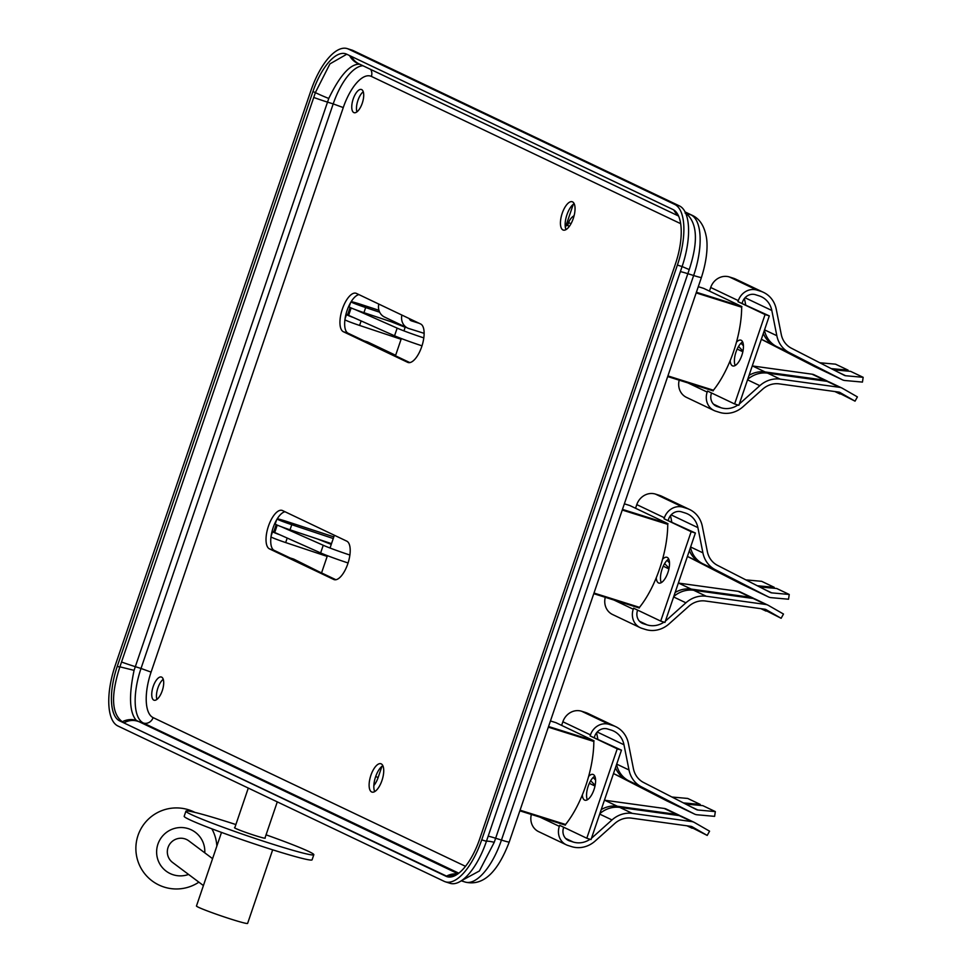 <?xml version="1.0" encoding="UTF-8"?>
<svg xmlns="http://www.w3.org/2000/svg" width="972" height="972" viewBox="0 0 972 972"><rect width="100%" height="100%" fill="white"/><g stroke="black" fill="none" stroke-linecap="round" stroke-linejoin="round"><path stroke-width="1.46" d="M735.209 365.508A13.511 5.516 107.5 0 1 736.011 351.986A13.511 5.516 107.5 0 1 742.62 341.913M736.46 342.18A13.511 5.516 107.5 0 1 740.846 340.151A13.511 5.516 107.5 0 1 741.818 355.436A13.511 5.516 107.5 0 1 732.742 365.934A13.511 5.516 107.5 0 1 730.179 360.624M833.526 369.797L850.609 371.353L863.16 377.318L845.652 375.739A4.058 3.694 -64.5 0 1 844.413 375.374L791.402 348.219A22.162 20.193 -64.5 0 1 781.257 334.404L776.239 309.181A26.487 24.13 115.5 0 0 763.542 292.39A26.487 24.13 115.5 0 0 760.687 291.26L756.994 290.106A15.674 14.288 115.5 0 0 738.307 300.627L737.955 301.648L765.061 314.551L734.625 403.963L707.519 391.06L707.179 392.081A15.674 14.288 115.5 0 0 714.08 410.524A15.674 14.288 115.5 0 0 715.781 411.192L719.462 412.347A26.487 24.13 115.5 0 0 743.021 406.733L762.595 389.237A22.162 20.193 -64.5 0 1 779.265 383.867L838.727 392.081A4.058 3.694 -64.5 0 1 839.954 392.494L855.044 401.157L836.564 391.777M739.315 403.963A21.615 19.707 115.5 0 0 740.263 403.161L759.825 385.677A27.022 24.628 -64.5 0 1 780.164 379.116L839.626 387.33A8.918 8.128 -64.5 0 1 840.853 387.597A8.918 8.128 -64.5 0 1 841.813 387.986A8.918 8.128 -64.5 0 1 842.311 388.241L857.413 396.904L855.044 401.157M747.711 379.323A27.022 24.628 -64.5 0 1 767.613 373.139L827.075 381.352A8.918 8.128 -64.5 0 1 828.302 381.632A8.918 8.128 -64.5 0 1 829.262 382.008L841.813 387.986M828.132 381.571L827.257 381.073A8.918 8.128 115.5 0 0 826.759 380.805A8.918 8.128 115.5 0 0 825.787 380.429A8.918 8.128 115.5 0 0 824.56 380.161L765.098 371.948A27.022 24.628 115.5 0 0 749.06 375.35M752.267 365.934A27.022 24.628 -64.5 0 1 752.547 365.97L812.009 374.184A8.918 8.128 -64.5 0 1 813.236 374.451A8.918 8.128 -64.5 0 1 814.208 374.84L826.759 380.805M835.993 391.704L839.978 393.988L834.839 391.534M763.299 333.518A27.022 24.628 115.5 0 0 774.137 345.388L827.16 372.543A8.918 8.128 115.5 0 0 827.354 372.641A8.918 8.128 115.5 0 0 828.168 372.969M814.998 366.76A8.918 8.128 -64.5 0 1 814.803 366.663A8.918 8.128 -64.5 0 1 814.609 366.565L761.586 339.41A27.022 24.628 -64.5 0 1 761.343 339.277M847.961 371.11L848.094 370.15L835.543 364.172L819.761 362.75M831.23 368.619L848.094 370.15M737.955 301.648L769.302 315.888L738.866 405.3L734.625 403.963M863.16 377.318L862.456 382.093L844.947 380.502A8.918 8.128 -64.5 0 1 842.408 379.809A8.918 8.128 -64.5 0 1 842.214 379.712L789.203 352.557A27.022 24.628 -64.5 0 1 776.835 335.705L771.817 310.481A21.615 19.707 115.5 0 0 761.453 296.776A21.615 19.707 115.5 0 0 759.12 295.865L755.438 294.698A10.814 9.854 115.5 0 0 742.547 301.964L742.195 302.985M763.542 292.39L735.938 279.243A26.487 24.13 115.5 0 0 733.07 278.114L729.389 276.959A15.674 14.288 115.5 0 0 710.69 287.481L709.451 291.126M745.658 304.625L744.431 298.477M711.553 392.98L711.407 393.417A10.814 9.854 115.5 0 0 716.17 406.126A10.814 9.854 115.5 0 0 717.348 406.588L721.03 407.754A21.615 19.707 115.5 0 0 737.918 404.996M679.197 380.173A15.674 14.288 115.5 0 0 686.475 397.378L714.08 410.524M830.052 373.928A8.918 8.128 -64.5 0 1 829.857 373.831A8.918 8.128 -64.5 0 1 829.663 373.746L776.652 346.579A27.022 24.628 -64.5 0 1 764.405 330.286M765.061 314.551L769.302 315.888M661.288 582.641A13.511 5.516 107.5 0 1 662.09 569.118A13.511 5.516 107.5 0 1 668.7 559.046M662.539 559.313A13.511 5.516 107.5 0 1 666.926 557.296A13.511 5.516 107.5 0 1 667.898 572.569A13.511 5.516 107.5 0 1 658.822 583.066A13.511 5.516 107.5 0 1 656.27 577.757M759.606 586.93L776.689 588.485L789.24 594.463L771.732 592.871A4.058 3.694 -64.5 0 1 770.492 592.507L717.482 565.352A22.162 20.193 -64.5 0 1 707.337 551.537L702.319 526.314A26.487 24.13 115.5 0 0 689.622 509.522A26.487 24.13 115.5 0 0 686.767 508.392L683.085 507.238A15.674 14.288 115.5 0 0 664.386 517.76L664.034 518.781L691.153 531.696L660.705 621.096L633.598 608.193L633.258 609.213A15.674 14.288 115.5 0 0 640.171 627.657A15.674 14.288 115.5 0 0 641.86 628.325L645.542 629.479A26.487 24.13 115.5 0 0 669.101 623.866L688.674 606.382A22.162 20.193 -64.5 0 1 705.344 601L764.806 609.213A4.058 3.694 -64.5 0 1 766.033 609.626L781.124 618.289L762.643 608.909M665.395 621.096A21.615 19.707 115.5 0 0 666.342 620.306L685.904 602.81A27.022 24.628 -64.5 0 1 706.243 596.249L765.705 604.463A8.918 8.128 -64.5 0 1 766.932 604.742A8.918 8.128 -64.5 0 1 767.892 605.119A8.918 8.128 -64.5 0 1 768.402 605.386L783.493 614.049L781.124 618.289M673.79 596.456A27.022 24.628 -64.5 0 1 693.692 590.271L753.154 598.485A8.918 8.128 -64.5 0 1 754.381 598.764A8.918 8.128 -64.5 0 1 755.341 599.141L767.892 605.119M754.211 598.716L753.336 598.205A8.918 8.128 115.5 0 0 752.838 597.95A8.918 8.128 115.5 0 0 751.866 597.573A8.918 8.128 115.5 0 0 750.651 597.294L691.177 589.081A27.022 24.628 115.5 0 0 675.139 592.483M678.347 583.066A27.022 24.628 -64.5 0 1 678.626 583.103L738.1 591.316A8.918 8.128 -64.5 0 1 739.315 591.596A8.918 8.128 -64.5 0 1 740.287 591.972L752.838 597.95M762.084 608.837L766.07 611.121L760.93 608.679M689.379 550.662A27.022 24.628 115.5 0 0 700.217 562.521L753.239 589.676A8.918 8.128 115.5 0 0 753.434 589.773A8.918 8.128 115.5 0 0 754.248 590.101M741.077 583.893A8.918 8.128 -64.5 0 1 740.883 583.795A8.918 8.128 -64.5 0 1 740.688 583.71L687.666 556.543A27.022 24.628 -64.5 0 1 687.423 556.409M774.04 588.242L774.174 587.282L761.623 581.317L745.84 579.883M757.309 585.764L774.174 587.282M664.034 518.781L695.381 533.02L664.945 622.432L660.705 621.096M789.24 594.463L788.535 599.226L771.027 597.646A8.918 8.128 -64.5 0 1 768.488 596.942A8.918 8.128 -64.5 0 1 768.293 596.857L715.283 569.689A27.022 24.628 -64.5 0 1 702.914 552.849L697.896 527.626A21.615 19.707 115.5 0 0 687.532 513.909A21.615 19.707 115.5 0 0 685.199 512.997L681.518 511.843A10.814 9.854 115.5 0 0 668.627 519.097L668.274 520.117M689.622 509.522L662.017 496.376A26.487 24.13 115.5 0 0 659.15 495.258L655.468 494.092A15.674 14.288 115.5 0 0 636.782 504.614L635.542 508.259M671.737 521.77L670.51 515.61M637.632 610.112L637.486 610.55A10.814 9.854 115.5 0 0 642.261 623.271A10.814 9.854 115.5 0 0 643.428 623.72L647.109 624.887A21.615 19.707 115.5 0 0 663.998 622.129M605.277 597.306A15.674 14.288 115.5 0 0 612.554 614.511L640.171 627.657M756.131 591.061A8.918 8.128 -64.5 0 1 755.937 590.976A8.918 8.128 -64.5 0 1 755.742 590.879L702.732 563.711A27.022 24.628 -64.5 0 1 690.485 547.418M691.153 531.696L695.381 533.02M587.367 799.786A13.511 5.516 107.5 0 1 588.169 786.263A13.511 5.516 107.5 0 1 594.791 776.178M588.619 776.446A13.511 5.516 107.5 0 1 593.017 774.429A13.511 5.516 107.5 0 1 593.977 789.701A13.511 5.516 107.5 0 1 584.901 800.199A13.511 5.516 107.5 0 1 582.35 794.902M685.685 804.063L702.768 805.618L715.319 811.596L697.823 810.004A4.058 3.694 -64.5 0 1 696.572 809.652L643.561 782.484A22.162 20.193 -64.5 0 1 633.416 768.67L628.398 743.446A26.487 24.13 115.5 0 0 615.701 726.655A26.487 24.13 115.5 0 0 612.846 725.537L609.165 724.371A15.674 14.288 115.5 0 0 590.466 734.893L590.125 735.926L617.232 748.829L586.796 838.241L559.678 825.325L559.337 826.346A15.674 14.288 115.5 0 0 566.251 844.789A15.674 14.288 115.5 0 0 567.94 845.458L571.621 846.624A26.487 24.13 115.5 0 0 595.192 840.999L614.754 823.515A22.162 20.193 -64.5 0 1 631.423 818.132L690.885 826.346A4.058 3.694 -64.5 0 1 692.113 826.759L707.203 835.422L688.723 826.042M591.486 838.229A21.615 19.707 115.5 0 0 592.422 837.439L611.995 819.943A27.022 24.628 -64.5 0 1 632.322 813.382L691.785 821.595A8.918 8.128 -64.5 0 1 693.012 821.875A8.918 8.128 -64.5 0 1 693.972 822.251A8.918 8.128 -64.5 0 1 694.482 822.519L709.572 831.182L707.203 835.422M599.87 813.6A27.022 24.628 -64.5 0 1 619.772 807.404L679.234 815.617A8.918 8.128 -64.5 0 1 680.461 815.897A8.918 8.128 -64.5 0 1 681.421 816.273L693.972 822.251M680.291 815.848L679.416 815.35A8.918 8.128 115.5 0 0 678.918 815.083A8.918 8.128 115.5 0 0 677.946 814.706A8.918 8.128 115.5 0 0 676.731 814.427L617.256 806.213A27.022 24.628 115.5 0 0 601.218 809.627M604.426 800.199A27.022 24.628 -64.5 0 1 604.706 800.235L664.18 808.449A8.918 8.128 -64.5 0 1 665.407 808.728A8.918 8.128 -64.5 0 1 666.367 809.105L678.918 815.083M688.164 825.969L692.149 828.253L687.01 825.811M615.458 767.795A27.022 24.628 115.5 0 0 626.308 779.653L679.319 806.821A8.918 8.128 115.5 0 0 679.513 806.918A8.918 8.128 115.5 0 0 680.327 807.246M667.157 801.025A8.918 8.128 -64.5 0 1 666.962 800.94A8.918 8.128 -64.5 0 1 666.768 800.843L613.757 773.676A27.022 24.628 -64.5 0 1 613.502 773.554M700.119 805.375L700.265 804.427L687.714 798.449L671.919 797.016M683.389 802.896L700.265 804.427M590.125 735.926L621.46 750.153L591.025 839.565L586.796 838.241M715.319 811.596L714.614 816.359L697.118 814.779A8.918 8.128 -64.5 0 1 694.567 814.086A8.918 8.128 -64.5 0 1 694.373 813.989L641.362 786.822A27.022 24.628 -64.5 0 1 629.006 769.982L623.975 744.759A21.615 19.707 115.5 0 0 613.611 731.053A21.615 19.707 115.5 0 0 611.279 730.13L607.597 728.976A10.814 9.854 115.5 0 0 594.706 736.229L594.354 737.25M615.701 726.655L588.096 713.509A26.487 24.13 115.5 0 0 585.241 712.391L581.548 711.225A15.674 14.288 115.5 0 0 562.861 721.759L561.622 725.391M597.816 738.902L596.589 732.742M563.724 827.245L563.566 827.682A10.814 9.854 115.5 0 0 568.341 840.403A10.814 9.854 115.5 0 0 569.507 840.865L573.188 842.019A21.615 19.707 115.5 0 0 590.077 839.273M531.356 814.439A15.674 14.288 115.5 0 0 538.634 831.643L566.251 844.789M682.223 808.194A8.918 8.128 -64.5 0 1 682.016 808.109A8.918 8.128 -64.5 0 1 681.834 808.011L628.811 780.844A27.022 24.628 -64.5 0 1 616.564 764.551M617.232 748.829L621.46 750.153M742.839 351.755L737.177 349.057M742.973 351.062L738.526 346.457M743.422 345.753L740.98 343.213M567.599 225.625L568.632 222.588A12.162 11.081 -64.5 0 1 574.112 215.663M668.918 568.887L663.256 566.19M669.052 568.195L664.605 563.59M669.501 562.885L667.059 560.346M594.998 786.032L589.336 783.335M595.131 785.327L590.684 780.723M595.581 780.018L593.139 777.491M362.544 305.475L368.777 307.832L362.544 305.475M378.934 310.299L361.535 304.601A14.191 0.741 18.8 0 0 359.033 303.799A14.191 0.741 18.8 0 0 351.147 301.685M351.014 301.915A14.191 0.741 18.8 0 0 365.679 307.553L379.688 312.231M350.552 302.705L349.142 306.848A14.191 0.741 18.8 0 0 363.941 312.668L401.898 325.328M348.073 562.97A27.022 1.409 -161.2 0 1 320.639 552.922L273.667 532.036L276.194 524.625M349.884 555.036A27.022 1.409 -161.2 0 1 323.239 545.268L281.248 526.702A14.191 0.741 18.8 0 0 290.021 529.801L331.513 543.64M288.635 522.608L294.868 524.977L288.635 522.608M333.821 536.86L287.615 521.745A14.191 0.741 18.8 0 0 285.112 520.943A14.191 0.741 18.8 0 0 277.239 518.829M277.093 519.048A14.191 0.741 18.8 0 0 291.758 524.698L333.25 538.524M276.631 519.838L275.222 523.981A14.191 0.741 18.8 0 0 281.248 526.702M421.994 345.825A27.022 1.409 -161.2 0 1 394.547 335.79L347.587 314.904L350.114 307.492M423.804 337.904A27.022 1.409 -161.2 0 1 397.159 328.123L355.169 309.57M391.157 321.744L405.178 327.272M347.684 314.6A14.191 0.741 18.8 0 0 346.53 314.515A14.191 0.741 18.8 0 0 352.557 317.224M344.914 319.788A14.191 0.741 18.8 0 0 359.591 325.438L401.084 339.277M270.994 536.921A14.191 0.741 18.8 0 0 285.671 542.57L327.163 556.409M273.776 531.745A14.191 0.741 18.8 0 0 272.61 531.648A14.191 0.741 18.8 0 0 278.636 534.369M317.249 538.877L331.258 544.405M566.02 229.611A14.859 6.063 107.5 0 1 566.931 214.763A14.859 6.063 107.5 0 1 574.173 203.695M562.217 213.281A14.859 6.063 107.5 0 1 572.204 201.739A14.859 6.063 107.5 0 1 573.261 218.542A14.859 6.063 107.5 0 1 563.286 230.085A14.859 6.063 107.5 0 1 562.217 213.281M374.706 791.597A14.859 6.063 107.5 0 1 375.605 776.762A14.859 6.063 107.5 0 1 382.847 765.693M370.903 775.279A14.859 6.063 107.5 0 1 380.878 763.737A14.859 6.063 107.5 0 1 381.947 780.54A14.859 6.063 107.5 0 1 371.96 792.083A14.859 6.063 107.5 0 1 370.903 775.279M347.769 563.894A20.266 8.274 107.5 0 1 334.161 579.64A20.266 8.274 107.5 0 1 333.724 579.47L269.463 548.876A20.266 8.274 107.5 0 1 268.272 526.678A20.266 8.274 107.5 0 1 282.062 510.385A20.266 8.274 107.5 0 1 282.512 510.555L346.761 541.149A20.266 8.274 107.5 0 1 347.769 563.894M421.69 346.761A20.266 8.274 107.5 0 1 408.082 362.507A20.266 8.274 107.5 0 1 407.645 362.325L343.383 331.744A20.266 8.274 107.5 0 1 342.193 309.546A20.266 8.274 107.5 0 1 355.983 293.24A20.266 8.274 107.5 0 1 356.432 293.423L420.682 324.016A20.266 8.274 107.5 0 1 421.69 346.761M156.905 699.427A12.162 4.969 107.5 0 1 157.901 687.957A12.162 4.969 107.5 0 1 163.235 679.307M153.199 686.475A12.162 4.969 107.5 0 1 161.364 677.022A12.162 4.969 107.5 0 1 162.239 690.776A12.162 4.969 107.5 0 1 154.074 700.229A12.162 4.969 107.5 0 1 153.199 686.475M356.918 111.889A12.162 4.969 107.5 0 1 357.927 100.408A12.162 4.969 107.5 0 1 363.249 91.757M353.213 98.937A12.162 4.969 107.5 0 1 361.377 89.485A12.162 4.969 107.5 0 1 362.252 103.239A12.162 4.969 107.5 0 1 354.087 112.679A12.162 4.969 107.5 0 1 353.213 98.937M293.204 558.949A13.511 5.516 107.5 0 1 293.508 559.022A13.511 5.516 107.5 0 1 293.799 559.131L318.427 571.427M367.124 341.816A13.511 5.516 107.5 0 1 367.428 341.889A13.511 5.516 107.5 0 1 367.72 341.998L395.64 355.29M335.899 579.737L274.165 550.359A20.266 8.274 107.5 0 1 272.379 530.141A20.266 8.274 107.5 0 1 285.039 511.758M409.82 362.605L348.085 333.214A20.266 8.274 107.5 0 1 346.299 313.008A20.266 8.274 107.5 0 1 358.96 294.625M353.103 50.544L348.401 49.062A54.043 22.064 -72.5 0 0 347.223 48.6L351.925 50.082A54.043 22.064 107.5 0 1 353.103 50.544L679.404 205.894A54.043 22.064 107.5 0 1 688.164 239.124A54.043 22.064 107.5 0 1 682.101 266.547L677.387 265.064L481.723 839.844L486.425 841.315A54.043 22.064 107.5 0 1 476.402 863.379A54.043 22.064 107.5 0 1 450.133 883.317L445.431 881.835A54.043 22.064 -72.5 0 0 481.723 839.844M677.387 265.064A54.043 22.064 -72.5 0 0 674.702 204.424L679.404 205.894M348.401 49.062L674.702 204.424M347.223 48.6A54.043 22.064 -72.5 0 0 310.931 90.59L115.255 665.37A54.043 22.064 -72.5 0 0 117.952 726.011L444.253 881.373A54.043 22.064 -72.5 0 0 445.431 881.835M448.153 876.938L445.99 876.258A48.636 19.853 -72.5 0 0 447.047 876.683A48.636 19.853 -72.5 0 0 479.718 838.885L675.382 264.117A48.636 19.853 -72.5 0 0 672.964 209.527L346.664 54.177A48.636 19.853 -72.5 0 0 345.595 53.752A48.636 19.853 -72.5 0 0 312.935 91.55L315.39 92.619A18.918 1.92 23.7 0 0 328.767 98.451C339.981 75.257 350.285 63.836 359.689 64.176M445.99 876.258L119.69 720.908L448.42 877.011M122.217 721.71C111.561 713.569 110.759 695.369 119.799 667.12L117.272 666.318A48.636 19.853 -72.5 0 0 119.69 720.908M117.272 666.318L312.935 91.55M685.078 213.014L686.767 213.986C697.386 223.669 698.2 242.21 689.233 269.584L682.101 266.547L486.425 841.315A13.511 2.005 17.7 0 1 494.25 842.311L479.403 870.973L461.469 880.693M689.233 269.584L494.25 842.311M119.799 667.12L315.39 92.619M458.031 873.767L136.299 720.398C129.446 712.488 128.705 695.806 134.075 670.352L328.767 98.451M315.475 92.352L329.945 63.873L346.773 54.225M373.856 785.498A13.511 5.516 -72.5 0 0 378.169 777.418L381.947 766.313M573.273 204.314L565.376 227.497M566.166 225.176L569.458 226.209M550.444 720.957L555.899 722.67L594.05 740.834L593.831 741.478L548.33 727.165M594.05 740.834L548.548 726.521M593.831 741.478A67.554 27.581 107.5 0 1 565.57 824.487L520.069 810.186M519.85 810.83L565.352 825.131L565.57 824.487M622.469 509.389L667.971 523.701L667.752 524.345A67.554 27.581 107.5 0 1 639.491 607.354L593.989 593.042M667.752 524.345L622.25 510.033M593.77 593.685L639.272 607.998L639.491 607.354M624.364 503.824L629.82 505.537L667.971 523.701M696.389 292.256L741.891 306.569L741.672 307.213L696.171 292.9M741.672 307.213A67.554 27.581 107.5 0 1 713.412 390.222L667.91 375.909M667.691 376.553L713.193 390.865L713.412 390.222M698.285 286.679L703.74 288.405L741.891 306.569M401.886 315.062A12.162 11.081 -64.5 0 0 407.633 328.05A12.162 11.081 -64.5 0 0 408.945 328.56L424.12 333.335M419.211 323.312L411.545 320.906A4.058 3.694 -64.5 0 1 409.273 318.585M378.801 304.066A12.162 11.081 115.5 0 0 384.535 317.054L407.633 328.05M212.576 858.665L188.811 840.865A13.511 13.316 126.8 0 0 168.047 847.487A13.511 13.316 126.8 0 0 172.615 862.492L203.415 885.565M204.776 852.821A24.324 23.984 126.8 0 0 157.926 844.133A24.324 23.984 126.8 0 0 188.58 874.448M235.88 824.56A67.554 3.536 18.8 0 0 224.775 821A67.554 3.536 18.8 0 0 185.919 811.17A67.554 3.536 18.8 0 0 274.967 844.899A67.554 3.536 18.8 0 0 313.822 854.716A67.554 3.536 18.8 0 0 266.073 834.839M185.919 811.17L184.182 816.286A67.554 3.536 18.8 0 0 273.229 850.002A67.554 3.536 18.8 0 0 312.085 859.831L313.822 854.716M234.823 827.658A16.208 0.851 18.8 0 0 234.519 827.719A16.208 0.851 18.8 0 0 255.891 835.811A16.208 0.851 18.8 0 0 265.222 838.168A16.208 0.851 18.8 0 0 265.016 837.937M272.67 849.832L247.617 923.4A27.022 1.409 -161.2 0 1 232.077 919.476A27.022 1.409 -161.2 0 1 196.465 905.989L221.507 832.409M839.626 387.33L827.075 381.352M824.56 380.161L812.009 374.184M765.098 371.948L752.547 365.97M774.137 345.388L761.586 339.41M827.16 372.543L814.609 366.565M780.164 379.116L767.613 373.139M759.825 385.677L747.541 379.821M721.03 407.754L713.46 404.145M717.348 406.588L715.088 405.518M771.817 310.481L745.05 297.748M776.835 335.705L764.551 329.86M789.203 352.557L776.652 346.579M842.214 379.712L829.663 373.746M845.652 375.739L837.973 372.082M760.687 291.26L733.07 278.114M756.994 290.106L729.389 276.959M738.307 300.627L710.69 287.481M707.179 392.081L687.945 382.919M765.705 604.463L753.154 598.485M750.651 597.294L738.1 591.316M691.177 589.081L678.626 583.103M700.217 562.521L687.666 556.543M753.239 589.676L740.688 583.71M706.243 596.249L693.692 590.271M685.904 602.81L673.62 596.954M647.109 624.887L639.54 621.278M643.428 623.72L641.168 622.651M697.896 527.626L671.13 514.881M702.914 552.849L690.63 546.993M715.283 569.689L702.732 563.711M768.293 596.857L755.742 590.879M771.732 592.871L764.053 589.214M686.767 508.392L659.15 495.258M683.085 507.238L655.468 494.092M664.386 517.76L636.782 504.614M633.258 609.213L614.025 600.064M691.785 821.595L679.234 815.617M676.731 814.427L664.18 808.449M617.256 806.213L604.706 800.235M626.308 779.653L613.757 773.676M679.319 806.821L666.768 800.843M632.322 813.382L619.772 807.404M611.995 819.943L599.7 814.099M573.188 842.019L565.619 838.423M569.507 840.865L567.247 839.784M623.975 744.759L597.209 732.013M629.006 769.982L616.71 764.126M641.362 786.822L628.811 780.844M694.373 813.989L681.834 808.011M697.823 810.004L690.144 806.347M612.846 725.537L585.241 712.391M609.165 724.371L581.548 711.225M590.466 734.893L562.861 721.759M559.337 826.346L540.104 817.197M571.014 223.73L568.632 222.588M365.679 307.553L363.941 312.668M320.639 552.922L323.239 545.268M291.758 524.698L290.021 529.801M394.547 335.79L397.159 328.123M348.584 315.475L351.147 307.954M359.591 325.438L361.098 321.003M285.671 542.57L287.177 538.136M274.675 532.607L277.227 525.099M333.724 579.47L334.623 579.749M407.645 362.325L408.544 362.617M293.799 559.131L290.312 558.037M367.72 341.998L364.233 340.905M395.628 355.315L392.336 354.282M488.163 836.212A13.511 0.705 18.8 0 1 495.574 838.216L501.455 840.063L693.644 275.513L687.763 273.667A13.511 0.705 -161.2 0 0 680.351 271.662M685.661 213.196L690.958 214.861L685.151 212.103M465.163 882.054A54.043 22.064 -72.5 0 0 501.455 840.063A13.511 0.705 18.8 0 0 509.231 842.031C497.385 873.002 482.695 886.343 465.163 882.054L461.263 880.826M509.231 842.031L701.419 277.482A13.511 0.705 18.8 0 1 693.644 275.513A54.043 22.064 -72.5 0 0 690.958 214.861A13.511 12.308 115.5 0 1 692.416 215.432L685.078 211.945M685.855 213.658A13.511 11.883 124.1 0 0 686.767 213.986M124.282 722.682A18.918 17.241 115.5 0 1 137.55 721.2L143.431 723.047L458.796 873.184M313.786 97.479A18.918 0.984 18.8 0 0 327.321 102.06L333.202 103.907L141.013 668.457L135.132 666.61A18.918 0.984 -161.2 0 1 121.597 662.029M465.503 866.331L153.102 717.603A40.532 16.548 107.5 0 1 151.085 672.114L343.274 107.564A40.532 16.548 107.5 0 1 371.377 76.411L680.643 223.657M362.921 65.744A48.636 19.853 -72.5 0 0 333.202 103.907L343.274 107.564M151.085 672.114L141.013 668.457A48.636 19.853 -72.5 0 0 143.431 723.047A8.104 7.387 115.5 0 0 153.102 717.603M371.377 76.411A8.104 7.387 115.5 0 0 370.672 69.425M456.937 874.521A18.918 16.791 104.6 0 0 448.457 876.987M676.536 212.516A18.918 16.633 124.1 0 0 677.423 213.828M457.569 874.095A18.918 17.241 115.5 0 0 446.573 876.124M673.851 210.025A18.918 17.241 115.5 0 0 678.31 215.456M351.524 56.485A18.918 17.241 115.5 0 0 359.008 63.873L678.553 216.015M136.299 720.398A18.918 17.52 128.7 0 0 122.338 721.759M349.58 55.562A18.918 17.678 103.8 0 0 359.555 64.14M134.075 670.352L119.908 666.841M378.169 777.418L375.654 776.628M343.383 331.744L348.085 333.214M269.463 548.876L274.165 550.359M411.545 320.906L410.706 320.493M827.354 372.641L814.803 366.663M842.408 379.809L829.857 373.831M753.434 589.773L740.883 583.795M768.488 596.942L755.937 590.976M679.513 806.918L666.962 800.94M694.567 814.086L682.016 808.109M264.906 838.229L277.287 801.876M234.726 827.95L248.297 788.073M321.55 572.909L327.418 555.68M330.03 548.014L334.368 535.244M395.47 355.776L401.339 338.548M403.939 330.881L405.288 326.932M345.024 318.913L346.53 314.515M271.115 536.046L272.61 531.648M293.508 559.022L290.166 557.964M367.428 341.889L364.087 340.832M692.416 215.432C699.463 218.736 704.044 225.613 706.158 236.087C707.47 242.004 708.284 256 701.419 277.482M216.853 846.09A40.532 40.532 0 0 0 211.847 828.812M194.898 812.385A40.532 40.532 0 0 0 151.681 880.571A40.532 40.532 0 0 0 198.871 882.163"/></g></svg>
